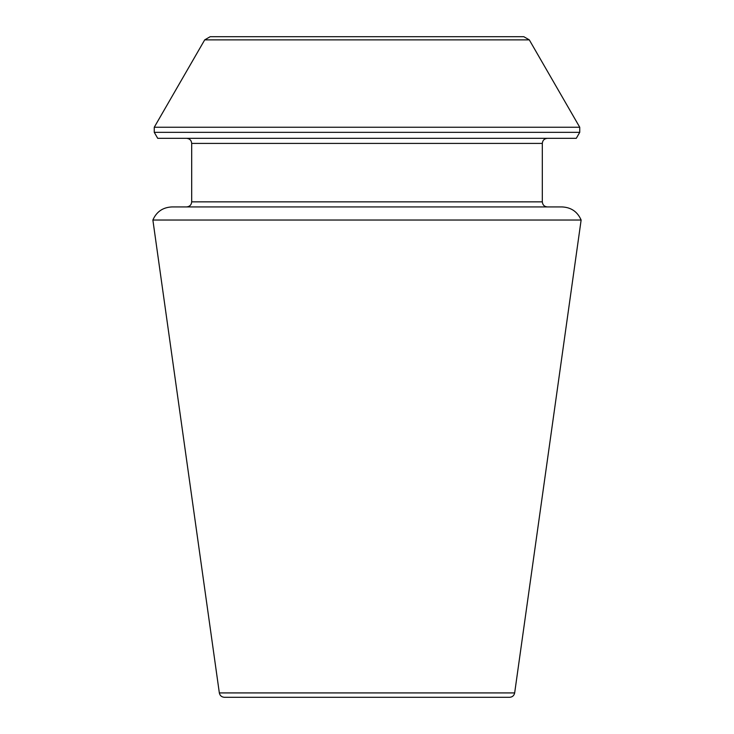 <?xml version="1.0" encoding="UTF-8"?>
<svg xmlns="http://www.w3.org/2000/svg" width="734" height="734" viewBox="0 0 734 734"><rect width="100%" height="100%" fill="white"/><g stroke="black" fill="none" stroke-linecap="round" stroke-linejoin="round"><path stroke-width="0.55" stroke-dasharray="3.67 2.75" d="M581.126 220.035L152.874 220.035M562.125 206.933L171.875 206.933M224.365 697.3L509.635 697.3M157.718 138.331L576.282 138.331M547.399 138.331L186.601 138.331L547.399 138.331M547.399 206.933L186.601 206.933L547.399 206.933M219.338 692.924L514.662 692.924M154.259 132.331L579.741 132.331M154.259 127.248L579.741 127.248M204.703 39.875L529.297 39.875M191.684 143.414L542.316 143.414M191.684 201.85L542.316 201.85"/><path stroke-width="1.1" d="M152.874 220.035L581.126 220.035C577.502 211.741 571.162 207.373 562.125 206.933L171.875 206.933C162.838 207.373 156.498 211.741 152.874 220.035L219.338 692.924C219.906 695.603 221.576 697.061 224.365 697.3L509.635 697.3C512.396 697.089 514.066 695.63 514.662 692.924L581.126 220.035M579.741 132.331L576.282 138.331L157.718 138.331L154.259 132.331L154.259 127.248L579.741 127.248L579.741 132.331L154.259 132.331M523.801 36.7L210.199 36.7L523.801 36.7L529.297 39.875L579.741 127.248M547.399 206.933C544.307 206.63 542.619 204.933 542.316 201.85L542.316 143.414C542.619 140.322 544.307 138.634 547.399 138.331M514.662 692.924L219.338 692.924M529.297 39.875L204.703 39.875L154.259 127.248M542.316 143.414L191.684 143.414C191.418 140.35 189.721 138.662 186.601 138.331M542.316 201.85L191.684 201.85L191.684 143.414M204.703 39.875L210.199 36.7M191.684 201.85C191.418 204.905 189.721 206.603 186.601 206.933"/></g></svg>
